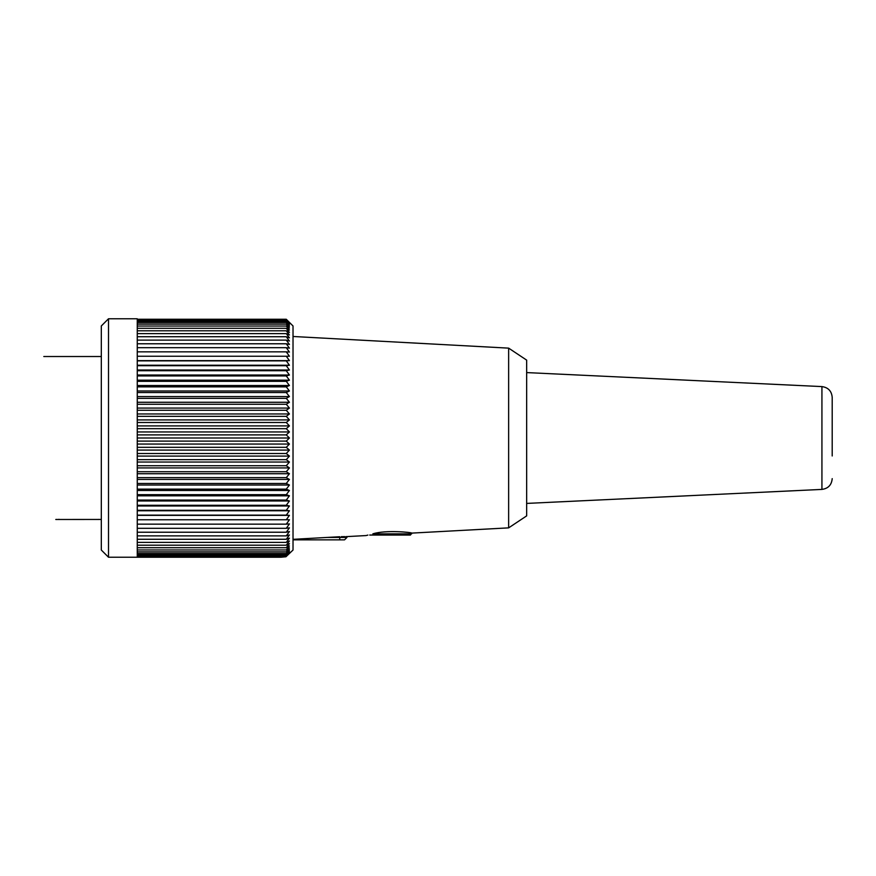 <?xml version="1.0" encoding="UTF-8"?>
<svg xmlns="http://www.w3.org/2000/svg" width="876" height="876" viewBox="0 0 876 876"><rect width="100%" height="100%" fill="white"/><g stroke="black" fill="none" stroke-linecap="round" stroke-linejoin="round"><path stroke-width="1.31" d="M508.638 527.867L526.662 515.876L526.662 360.124L508.638 348.133L508.638 527.867L411.643 533.112L410.439 535.05L369.705 535.05M326.551 537.448L339.746 537.448L339.746 536.736C349.02 536.517 349.02 536.517 339.746 536.736L293.022 539.331M366.113 535.565L346.83 536.605M346.491 536.594L345.889 536.594M344.607 536.594L343.534 536.605M372.837 533.856C363.945 536.079 363.945 536.079 372.837 533.856C385.593 529.739 412.366 532.4 411.632 533.112C413.056 532.542 385.856 529.641 372.837 533.856L411.643 533.856M366.42 535.477L367.876 535.072M342.516 536.627L341.355 536.659M346.94 536.649L346.94 537.448L339.746 537.448L339.746 539.846L344.542 539.846L293.022 539.846M281.043 556.884L137.258 556.884L137.258 318.776L108.504 318.776L108.504 557.224L281.043 557.224L285.948 556.764L289.43 552.986L286.277 555.756L289.43 552.198L286.277 554.782L289.43 551.103L286.277 553.49L289.43 549.679L286.277 551.88L289.43 547.96L286.277 549.964L289.43 545.945L286.277 547.73L289.43 543.624L286.277 545.2L289.43 541.018L286.277 542.375L289.43 538.138L286.277 539.277L289.43 534.973L286.277 535.882L289.43 531.546L286.277 532.225L289.43 527.856L286.277 528.316L289.43 523.925L286.277 524.155L289.43 519.764L286.277 519.764L289.43 515.373L137.258 515.373M285.948 556.764L293.022 550.029L293.022 325.971L286.277 319.269L289.43 322.532L286.277 319.598L289.43 323.014L286.277 320.244L289.43 323.802L286.277 321.218L289.43 324.897L286.277 322.51L289.43 326.321L286.277 324.12L289.43 328.04L286.277 326.036L289.43 330.055L286.277 328.27L289.43 332.376L286.277 330.8L289.43 334.982L286.277 333.625L289.43 337.862L286.277 336.723L289.43 341.027L286.277 340.118L289.43 344.454L286.277 343.775L289.43 348.144L286.277 347.684L289.43 352.075L286.277 351.845L289.43 356.236L286.277 356.236L289.43 360.627L286.277 360.857L289.43 365.237L286.277 365.697L289.43 370.033L286.277 370.723L289.43 375.027L286.277 375.935L289.43 380.184L286.277 381.323L289.43 385.506L286.277 386.863L289.43 390.97L286.277 392.547L289.43 396.565L286.277 398.35L289.43 402.27L286.277 404.263L289.43 408.074L286.277 410.275L289.43 413.965L286.277 416.352L289.43 419.911L286.277 422.495L289.43 425.911L286.277 428.682L289.43 431.945L286.277 434.89L289.43 438L286.277 441.11L289.43 444.055L286.277 447.318L289.43 450.089L286.277 453.505L289.43 456.089L286.277 459.648L289.43 462.035L286.277 465.725L289.43 467.926L286.277 471.737L289.43 473.73L286.277 477.65L289.43 479.435L286.277 483.453L289.43 485.03L286.277 489.136L289.43 490.494L286.277 494.677L289.43 495.816L286.277 500.065L289.43 500.973L286.277 505.277L289.43 505.967L286.277 510.303L289.43 510.763L286.277 515.143L289.43 515.373M137.258 555.756L286.277 555.756M137.258 554.782L286.277 554.782M137.258 553.49L286.277 553.49M137.258 551.88L286.277 551.88M137.258 549.964L286.277 549.964M137.258 547.73L286.277 547.73M137.258 545.2L286.277 545.2M137.258 542.375L286.277 542.375M137.258 539.277L286.277 539.277M137.258 535.882L286.277 535.882M137.258 532.225L286.277 532.225M137.258 528.316L286.277 528.316M137.258 524.155L286.277 524.155M137.258 519.764L286.277 519.764M137.258 515.143L286.277 515.143M289.43 510.763L137.258 510.763M137.258 510.303L286.277 510.303M289.43 505.967L137.258 505.967M137.258 505.277L286.277 505.277M289.43 500.973L137.258 500.973M137.258 500.065L286.277 500.065M289.43 495.816L137.258 495.816M137.258 494.677L286.277 494.677M289.43 490.494L137.258 490.494M137.258 489.136L286.277 489.136M289.43 485.03L137.258 485.03M137.258 483.453L286.277 483.453M289.43 479.435L137.258 479.435M137.258 477.65L286.277 477.65M289.43 473.73L137.258 473.73M137.258 471.737L286.277 471.737M289.43 467.926L137.258 467.926M137.258 465.725L286.277 465.725M289.43 462.035L137.258 462.035M137.258 459.648L286.277 459.648M289.43 456.089L137.258 456.089M137.258 453.505L286.277 453.505M289.43 450.089L137.258 450.089M137.258 447.318L286.277 447.318M289.43 444.055L137.258 444.055M137.258 441.11L286.277 441.11M289.43 438L137.258 438M137.258 434.89L286.277 434.89M289.43 431.945L137.258 431.945M137.258 428.682L286.277 428.682M289.43 425.911L137.258 425.911M137.258 422.495L286.277 422.495M289.43 419.911L137.258 419.911M137.258 416.352L286.277 416.352M289.43 413.965L137.258 413.965M137.258 410.275L286.277 410.275M289.43 408.074L137.258 408.074M137.258 404.263L286.277 404.263M289.43 402.27L137.258 402.27M137.258 398.35L286.277 398.35M289.43 396.565L137.258 396.565M137.258 392.547L286.277 392.547M289.43 390.97L137.258 390.97M137.258 386.863L286.277 386.863M289.43 385.506L137.258 385.506M137.258 381.323L286.277 381.323M289.43 380.184L137.258 380.184M137.258 375.935L286.277 375.935M289.43 375.027L137.258 375.027M137.258 370.723L286.277 370.723M289.43 370.033L137.258 370.033M137.258 365.697L286.277 365.697M289.43 365.237L137.258 365.237M137.258 360.857L286.277 360.857M289.43 360.627L137.258 360.627M137.258 356.236L286.277 356.236M137.258 351.845L286.277 351.845M137.258 347.684L286.277 347.684M137.258 343.775L286.277 343.775M137.258 340.118L286.277 340.118M137.258 336.723L286.277 336.723M137.258 333.625L286.277 333.625M137.258 330.8L286.277 330.8M137.258 328.27L286.277 328.27M137.258 326.036L286.277 326.036M137.258 324.12L286.277 324.12M137.258 322.51L286.277 322.51M137.258 321.218L286.277 321.218M137.258 320.244L286.277 320.244M137.258 319.598L286.277 319.598M137.258 319.269L286.277 319.269M108.504 557.224L101.309 550.029L101.309 325.971L108.504 318.776M43.8 356.521L101.309 356.521M55.779 519.479L100.893 519.457M99.306 519.413L98.725 519.402M59.371 519.391L58.374 519.402M56.732 519.435L56.163 519.457M832.2 420.031L832.2 397.365C831.631 391.046 828.203 387.455 821.929 386.59L821.929 489.41L526.662 503.415M832.2 397.365L832.2 455.969M394.364 535.05L410.439 535.05M386.48 535.05L391.276 535.05M508.638 348.133L293.022 336.483M346.94 537.448L344.542 539.846M821.929 386.59L526.662 372.585M821.929 489.41C828.203 488.545 831.631 484.954 832.2 478.635"/></g></svg>
